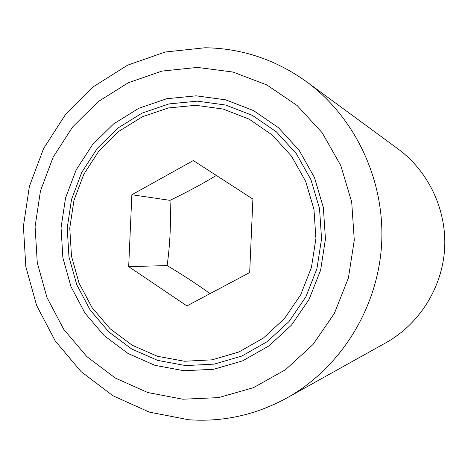 <?xml version="1.0" encoding="UTF-8"?>
<svg xmlns="http://www.w3.org/2000/svg" width="468" height="468" viewBox="0 0 468 468"><rect width="100%" height="100%" fill="white"/><g stroke="black" fill="none" stroke-linecap="round" stroke-linejoin="round"><path stroke-width="0.7" d="M216.333 175.441C203.083 183.503 187.639 191.81 169.995 200.351C171.107 222.212 170.147 243.957 167.123 265.578C183.596 275.447 197.905 284.796 210.056 293.623M197.297 101.152L168.995 103.919L142.085 113.086L117.854 128.103L97.432 148.192L81.76 172.341L71.534 199.38L67.211 228.027L68.977 256.938L76.775 284.76L90.254 310.167L108.833 331.935L131.66 348.982L157.687 360.407L185.667 365.572L214.221 364.122L241.915 356.025L267.292 341.611L289.002 321.557L305.85 296.852L316.912 268.778L321.557 238.832L319.533 208.605L310.957 179.718L296.326 153.697L276.459 131.9L252.451 115.415L225.599 105.019L197.297 101.152M195.753 105.294L168.351 107.95L142.295 116.807L118.831 131.338L99.052 150.784L83.866 174.172L73.956 200.357L69.761 228.109L71.481 256.113L79.033 283.064L92.102 307.669L110.097 328.741L132.204 345.232L157.406 356.277L184.486 361.255L212.121 359.828L238.908 351.977L263.449 338.013L284.439 318.597L300.731 294.688L311.419 267.532L315.912 238.563L313.958 209.325L305.674 181.379L291.529 156.201L272.323 135.1L249.111 119.129L223.131 109.05L195.753 105.294M184.07 370.744L213.759 369.264L242.559 360.869L268.965 345.899L291.558 325.044L309.102 299.344L320.615 270.135L325.453 238.967L323.347 207.511L314.414 177.454L299.181 150.392L278.501 127.729L253.521 110.594L225.588 99.813L196.168 95.823L166.748 98.725L138.791 108.272L113.63 123.903L92.43 144.793L76.161 169.89L65.543 197.982L61.056 227.74L62.887 257.774L70.978 286.679L84.971 313.08L104.253 335.714L127.957 353.445L154.996 365.35L184.07 370.744M205.002 47.759L165.222 52.018L127.542 65.198L93.735 86.492L65.339 114.754L43.582 148.567L29.402 186.322L23.4 226.272L25.828 266.59L36.603 305.434L55.282 341.008L81.093 371.621L112.923 395.752L149.339 412.115L188.645 419.749C223.037 422.195 255.768 414.94 286.849 397.987C340.242 368.181 377.489 308.909 381.555 245.185C385.451 181.449 355.879 118 306.61 81.777C275.787 59.652 241.921 48.309 205.002 47.759M197.414 67.41L161.946 71.089L128.308 82.754L98.087 101.691L72.669 126.904L53.176 157.113L40.47 190.886L35.094 226.635L37.276 262.718L46.94 297.461L63.683 329.25L86.791 356.558L115.251 378.027L147.771 392.529L182.818 399.216L218.685 397.607L253.551 387.627L285.579 369.644L313.034 344.477L334.374 313.39L348.397 277.992L354.282 240.195L351.696 202.041L340.803 165.614L322.253 132.865L297.116 105.511L266.801 84.919L232.97 72.049L197.414 67.41M169.995 200.351L131.859 194.735L193.319 160.559L252.895 199.081L249.678 272.563L186.925 305.92L128.682 266.631L131.859 194.735M167.123 265.578L128.682 266.631M286.849 397.987L386.018 342.687C419.264 324.102 442.114 287.914 444.6 249.128C446.963 210.331 428.793 171.575 398.128 148.999L306.61 81.777"/></g></svg>
